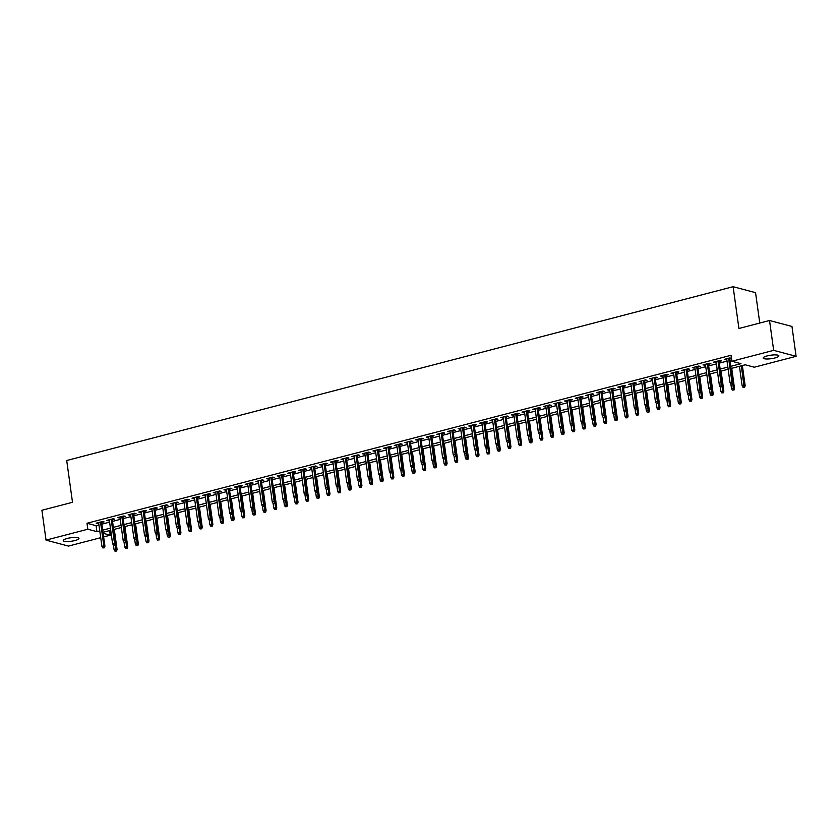 <?xml version="1.0" encoding="UTF-8"?>
<svg xmlns="http://www.w3.org/2000/svg" width="838" height="838" viewBox="0 0 838 838"><rect width="100%" height="100%" fill="white"/><g stroke="black" fill="none" stroke-linecap="round" stroke-linejoin="round"><path stroke-width="1.26" d="M67.218 538.467A7.909 1.76 -7.9 0 1 78.94 538.415A7.909 1.76 -7.9 0 1 74.98 540.531A7.909 1.76 -7.9 0 1 63.259 540.583A7.909 1.76 -7.9 0 1 67.218 538.467M767.158 355.909A7.909 1.76 -7.9 0 1 778.879 355.857A7.909 1.76 -7.9 0 1 774.92 357.973A7.909 1.76 -7.9 0 1 763.209 358.025A7.909 1.76 -7.9 0 1 767.158 355.909M759.773 323.049L755.551 292.661L733.114 286.701L66.705 460.512L72.508 502.297L41.9 510.279L46.038 540.122L87.822 529.228L96.925 531.648L99.774 530.904M733.114 286.701L738.917 328.486L769.525 320.504L791.962 326.464L796.1 356.318L754.315 367.212L745.223 364.792L731.092 368.479M109.621 530.569L110.26 535.199L103.65 536.917M100.717 537.682L68.475 546.093L46.038 540.122M101.649 522.545L104.09 521.917L102.571 521.508L96.181 523.174L98.727 523.31M112.302 519.769L114.733 519.141L113.214 518.732L106.824 520.398L109.369 520.534M122.945 516.994L125.375 516.365L123.867 515.957L117.477 517.622L120.012 517.758M133.588 514.218L136.028 513.589L134.509 513.181L128.12 514.846L130.665 514.982M144.241 511.442L146.671 510.813L145.152 510.405L138.762 512.07L141.308 512.207M154.883 508.666L157.314 508.027L155.795 507.629L149.415 509.295L151.95 509.431M165.526 505.89L167.956 505.251L166.448 504.853L160.058 506.519L162.593 506.655M176.169 503.114L178.609 502.475L177.09 502.077L170.701 503.743L173.246 503.879M186.822 500.338L189.252 499.699L187.733 499.301L181.343 500.967L183.889 501.103M197.464 497.563L199.894 496.924L198.386 496.525L191.996 498.191L194.531 498.327M208.107 494.787L210.548 494.148L209.029 493.75L202.639 495.415L205.174 495.551M218.76 492.011L221.19 491.372L219.671 490.974L213.281 492.639L215.827 492.775M229.403 489.235L231.833 488.596L230.314 488.198L223.935 489.863L226.47 490M240.045 486.459L242.475 485.82L240.967 485.412L234.577 487.088L237.112 487.224M250.688 483.673L253.128 483.044L251.61 482.636L245.22 484.301L247.765 484.437M261.341 480.897L263.771 480.268L262.252 479.86L255.862 481.525L258.408 481.661M271.983 478.121L274.414 477.492L272.895 477.084L266.515 478.749L269.05 478.886M282.626 475.345L285.056 474.717L283.548 474.308L277.158 475.974L279.693 476.11M293.269 472.569L295.709 471.941L294.19 471.532L287.801 473.198L290.346 473.334M303.922 469.793L306.352 469.165L304.833 468.756L298.454 470.422L300.989 470.558M314.564 467.017L316.994 466.389L315.486 465.98L309.096 467.646L311.631 467.782M325.207 464.242L327.648 463.603L326.129 463.205L319.739 464.87L322.284 465.006M335.86 461.466L338.29 460.827L336.771 460.429L330.382 462.094L332.927 462.23M346.503 458.69L348.933 458.051L347.414 457.653L341.035 459.318L343.57 459.454M357.145 455.914L359.575 455.275L358.067 454.877L351.677 456.542L354.212 456.679M367.788 453.138L370.228 452.499L368.71 452.101L362.32 453.767L364.865 453.903M378.441 450.362L380.871 449.723L379.352 449.325L372.973 450.991L375.508 451.127M389.083 447.586L391.514 446.947L390.005 446.549L383.615 448.215L386.15 448.351M399.726 444.81L402.167 444.171L400.648 443.773L394.258 445.439L396.803 445.575M410.379 442.035L412.809 441.396L411.29 440.987L404.901 442.653L407.446 442.789M421.022 439.248L423.452 438.62L421.933 438.211L415.554 439.877L418.089 440.013M431.664 436.472L434.094 435.844L432.586 435.435L426.196 437.101L428.731 437.237M442.307 433.696L444.748 433.068L443.229 432.659L436.839 434.325L439.384 434.461M452.96 430.921L455.39 430.292L453.871 429.884L447.482 431.549L450.027 431.685M463.603 428.145L466.033 427.516L464.524 427.108L458.135 428.773L460.67 428.909M474.245 425.369L476.686 424.74L475.167 424.332L468.777 425.997L471.312 426.133M484.898 422.593L487.328 421.964L485.81 421.556L479.42 423.221L481.965 423.358M495.541 419.817L497.971 419.178L496.452 418.78L490.073 420.446L492.608 420.582M506.183 417.041L508.614 416.402L507.105 416.004L500.715 417.67L503.25 417.806M516.826 414.265L519.267 413.626L517.748 413.228L511.358 414.894L513.904 415.03M527.479 411.489L529.909 410.85L528.39 410.452L522.001 412.118L524.546 412.254M538.122 408.714L540.552 408.075L539.033 407.677L532.654 409.342L535.189 409.478M548.764 405.938L551.195 405.299L549.686 404.901L543.296 406.566L545.831 406.702M559.417 403.162L561.848 402.523L560.329 402.125L553.939 403.79L556.484 403.926M570.06 400.386L572.49 399.747L570.971 399.349L564.592 401.014L567.127 401.151M580.703 397.61L583.133 396.971L581.624 396.563L575.235 398.228L577.77 398.364M591.345 394.824L593.786 394.195L592.267 393.787L585.877 395.452L588.423 395.588M601.998 392.048L604.428 391.419L602.91 391.011L596.52 392.676L599.065 392.813M612.641 389.272L615.071 388.643L613.552 388.235L607.173 389.9L609.708 390.037M623.283 386.496L625.714 385.868L624.205 385.459L617.816 387.125L620.35 387.261M633.926 383.72L636.367 383.092L634.848 382.683L628.458 384.349L631.004 384.485M644.579 380.944L647.009 380.316L645.49 379.907L639.111 381.573L641.646 381.709M655.222 378.168L657.652 377.529L656.144 377.131L649.754 378.797L652.289 378.933M665.864 375.393L668.305 374.754L666.786 374.356L660.396 376.021L662.942 376.157M676.517 372.617L678.948 371.978L677.429 371.58L671.039 373.245L673.584 373.381M687.16 369.841L689.59 369.202L688.071 368.804L681.692 370.469L684.227 370.606M697.803 367.065L700.233 366.426L698.724 366.028L692.335 367.693L694.87 367.83M708.445 364.289L710.886 363.65L709.367 363.252L702.977 364.918L705.523 365.054M719.098 361.513L721.528 360.874L720.01 360.476L713.62 362.142L716.165 362.278M730.788 366.321L740.981 363.661L731.878 361.251L731.05 355.281L86.995 523.258L96.098 525.677L98.947 524.934M101.88 524.169L109.589 522.158M112.522 521.393L120.243 519.382M123.165 518.617L130.885 516.606M133.818 515.841L141.528 513.83M144.461 513.066L152.181 511.054M155.103 510.29L162.823 508.268M165.756 507.503L173.466 505.492M176.399 504.727L184.109 502.716M187.042 501.952L194.762 499.94M197.684 499.176L205.404 497.164M208.337 496.4L216.047 494.389M218.98 493.624L226.689 491.613M229.622 490.848L237.343 488.837M240.276 488.072L247.985 486.061M250.918 485.296L258.628 483.285M261.561 482.52L269.281 480.509M272.203 479.745L279.923 477.733M282.856 476.969L290.566 474.957M293.499 474.193L301.209 472.182M304.142 471.417L311.862 469.406M314.784 468.641L322.504 466.63M325.437 465.865L333.147 463.843M336.08 463.079L343.8 461.068M346.723 460.303L354.443 458.292M357.376 457.527L365.085 455.516M368.018 454.751L375.728 452.74M378.661 451.975L386.381 449.964M389.303 449.199L397.023 447.188M399.956 446.424L407.666 444.412M410.599 443.648L418.319 441.636M421.242 440.872L428.962 438.861M431.895 438.096L439.604 436.085M442.537 435.32L450.247 433.309M453.18 432.544L460.9 430.533M463.823 429.768L471.543 427.757M474.476 426.992L482.185 424.981M485.118 424.217L492.828 422.195M495.761 421.441L503.481 419.419M506.414 418.654L514.123 416.643M517.056 415.878L524.766 413.867M527.699 413.103L535.419 411.091M538.342 410.327L546.062 408.316M548.995 407.551L556.704 405.54M559.637 404.775L567.347 402.764M570.28 401.999L578 399.988M580.933 399.223L588.643 397.212M591.576 396.447L599.285 394.436M602.218 393.671L609.938 391.66M612.861 390.896L620.581 388.884M623.514 388.12L631.224 386.109M634.157 385.344L641.866 383.333M644.799 382.568L652.519 380.557M655.442 379.792L663.162 377.77M666.095 377.016L673.804 374.995M676.737 374.23L684.457 372.219M687.38 371.454L695.1 369.443M698.033 368.678L705.743 366.667M708.676 365.902L716.385 363.891M719.318 363.126L727.038 361.115M729.961 360.35L731.689 359.9M731.417 357.899L724.273 359.366L726.808 359.502M729.741 358.737L731.469 358.287M769.525 320.504L773.663 350.347L796.1 356.318M86.995 523.258L87.822 529.228M731.878 361.251L773.663 350.347M102.707 530.14L110.417 528.129M113.35 527.364L121.07 525.353M124.003 524.588L131.713 522.577M134.646 521.812L142.355 519.79M145.288 519.026L153.008 517.015M155.931 516.25L163.651 514.239M166.584 513.474L174.294 511.463M177.227 510.698L184.936 508.687M187.869 507.922L195.589 505.911M198.512 505.146L206.232 503.135M209.165 502.371L216.874 500.359M219.807 499.595L227.527 497.583M230.45 496.819L238.17 494.808M241.103 494.043L248.813 492.032M251.746 491.267L259.455 489.256M262.388 488.491L270.108 486.48M273.031 485.715L280.751 483.704M283.684 482.939L291.394 480.928M294.327 480.164L302.047 478.152M304.969 477.388L312.689 475.366M315.622 474.601L323.332 472.59M326.265 471.825L333.974 469.814M336.907 469.05L344.628 467.038M347.55 466.274L355.27 464.262M358.203 463.498L365.913 461.487M368.846 460.722L376.555 458.711M379.488 457.946L387.208 455.935M390.141 455.17L397.851 453.159M400.784 452.394L408.494 450.383M411.427 449.618L419.147 447.607M422.069 446.843L429.789 444.831M432.722 444.067L440.432 442.055M443.365 441.291L451.074 439.28M454.007 438.515L461.728 436.504M464.65 435.739L472.37 433.717M475.303 432.963L483.013 430.942M485.946 430.177L493.666 428.166M496.588 427.401L504.308 425.39M507.241 424.625L514.951 422.614M517.884 421.849L525.594 419.838M528.527 419.073L536.247 417.062M539.169 416.297L546.889 414.286M549.822 413.522L557.532 411.51M560.465 410.746L568.185 408.735M571.107 407.97L578.828 405.959M581.761 405.194L589.47 403.183M592.403 402.418L600.113 400.407M603.046 399.642L610.766 397.631M613.688 396.866L621.408 394.855M624.341 394.09L632.051 392.079M634.984 391.315L642.694 389.293M645.627 388.528L653.347 386.517M656.28 385.752L663.989 383.741M666.922 382.976L674.632 380.965M677.565 380.201L685.285 378.189M688.208 377.425L695.928 375.414M698.861 374.649L706.57 372.638M709.503 371.873L717.213 369.862M720.146 369.097L727.866 367.086M103.147 533.303L110.26 535.199M728.159 369.244L720.45 371.255M717.517 372.02L709.807 374.031M706.874 374.796L699.154 376.807M696.221 377.571L688.511 379.583M685.578 380.347L677.869 382.358M674.936 383.123L667.216 385.134M664.293 385.899L656.573 387.91M653.64 388.675L645.93 390.697M642.997 391.451L635.288 393.472M632.355 394.237L624.635 396.248M621.712 397.013L613.992 399.024M611.059 399.789L603.35 401.8M600.417 402.565L592.696 404.576M589.774 405.341L582.054 407.352M579.121 408.116L571.411 410.128M568.478 410.892L560.769 412.904M557.836 413.668L550.116 415.679M547.193 416.444L539.473 418.455M536.54 419.22L528.83 421.231M525.897 421.996L518.177 424.007M515.255 424.772L507.535 426.783M504.602 427.548L496.892 429.559M493.959 430.323L486.25 432.335M483.317 433.099L475.596 435.121M472.674 435.875L464.954 437.897M462.021 438.662L454.311 440.673M451.378 441.437L443.669 443.449M440.736 444.213L433.016 446.225M430.083 446.989L422.373 449M419.44 449.765L411.73 451.776M408.797 452.541L401.077 454.552M398.155 455.317L390.435 457.328M387.502 458.093L379.792 460.104M376.859 460.869L369.149 462.88M366.216 463.644L358.496 465.656M355.574 466.42L347.854 468.432M344.921 469.196L337.211 471.207M334.278 471.972L326.558 473.983M323.636 474.748L315.916 476.759M312.983 477.524L305.273 479.546M302.34 480.31L294.63 482.321M291.697 483.086L283.977 485.097M281.055 485.862L273.335 487.873M270.402 488.638L262.692 490.649M259.759 491.414L252.039 493.425M249.116 494.19L241.396 496.201M238.463 496.965L230.754 498.977M227.821 499.741L220.111 501.753M217.178 502.517L209.458 504.528M206.536 505.293L198.816 507.304M195.883 508.069L188.173 510.08M185.24 510.845L177.53 512.856M174.597 513.621L166.877 515.632M163.944 516.397L156.235 518.408M153.302 519.172L145.592 521.194M142.659 521.948L134.939 523.97M132.016 524.735L124.296 526.746M121.363 527.511L113.654 529.522M110.721 530.286L103.011 532.298M96.098 525.677L96.925 531.648M725.677 358.999L725.781 359.764M715.034 361.775L715.139 362.54M704.391 364.551L704.496 365.316M693.738 367.327L693.854 368.091M683.096 370.103L683.2 370.867M672.453 372.879L672.558 373.643M661.811 375.654L661.915 376.419M651.157 378.43L651.273 379.205M640.515 381.206L640.62 381.981M629.872 383.982L629.977 384.757M619.219 386.758L619.334 387.533M608.577 389.534L608.681 390.309M597.934 392.31L598.039 393.085M587.291 395.086L587.396 395.861M576.638 397.861L576.754 398.637M565.996 400.637L566.1 401.412M555.353 403.424L555.458 404.188M544.7 406.2L544.815 406.964M534.057 408.975L534.162 409.74M523.415 411.751L523.52 412.516M512.772 414.527L512.877 415.292M502.119 417.303L502.234 418.068M491.477 420.079L491.581 420.844M480.834 422.855L480.939 423.63M470.191 425.631L470.296 426.406M459.538 428.407L459.643 429.182M448.896 431.182L449 431.958M438.253 433.958L438.358 434.733M427.6 436.734L427.715 437.509M416.957 439.51L417.062 440.285M406.315 442.286L406.42 443.061M395.672 445.062L395.777 445.837M385.019 447.848L385.134 448.613M374.377 450.624L374.481 451.389M363.734 453.4L363.839 454.165M353.081 456.176L353.196 456.94M342.438 458.952L342.543 459.716M331.796 461.728L331.9 462.492M321.153 464.503L321.258 465.268M310.5 467.279L310.615 468.054M299.857 470.055L299.962 470.83M289.215 472.831L289.32 473.606M278.562 475.607L278.677 476.382M267.919 478.383L268.024 479.158M257.276 481.159L257.381 481.934M246.634 483.935L246.739 484.71M235.981 486.71L236.096 487.486M225.338 489.486L225.443 490.261M214.696 492.273L214.8 493.037M204.053 495.049L204.158 495.813M193.4 497.824L193.505 498.589M182.757 500.6L182.862 501.365M172.115 503.376L172.219 504.141M161.462 506.152L161.577 506.917M150.819 508.928L150.924 509.703M140.176 511.704L140.281 512.479M129.534 514.48L129.639 515.255M118.881 517.256L118.996 518.031M108.238 520.031L108.343 520.807M97.596 522.807L97.7 523.582M731.962 383.825L730.904 384.097L732.569 383.982L731.962 383.825L731.93 382.097L730.013 382.589L726.703 358.727M728.62 358.224L731.93 382.097L733.02 382.379L729.636 357.962M732.569 383.982L733.02 382.379M730.013 382.589L730.904 384.097M743.023 387.324L744.699 387.208L743.023 387.324L742.143 385.815L745.15 385.606L742.363 365.536M744.092 387.051L741.347 365.808M742.143 385.815L739.43 366.3M745.15 385.606L744.699 387.208M721.319 386.601L720.251 386.873L721.927 386.758L721.319 386.601L721.288 384.872L719.371 385.365L716.061 361.503M717.977 361L721.288 384.872L722.377 385.155L718.983 360.738M721.927 386.758L722.377 385.155M719.371 385.365L720.251 386.873M710.676 389.377L709.608 389.649L711.273 389.534L710.645 387.648L708.728 388.141L705.407 364.279M707.324 363.776L710.645 387.648L711.734 387.942L708.34 363.514M711.273 389.534L711.734 387.942M708.728 388.141L709.608 389.649M700.023 392.153L698.965 392.425L700.631 392.31L700.023 392.153L699.992 390.424L698.075 390.927L694.765 367.054M696.682 366.552L699.992 390.424L701.081 390.718L697.698 366.29M700.631 392.31L701.081 390.718M698.075 390.927L698.965 392.425M689.381 394.928L688.312 395.201L689.988 395.086L689.381 394.928L689.349 393.2L687.432 393.703L684.122 369.83M686.039 369.338L689.349 393.2L690.439 393.493L687.055 369.066M689.988 395.086L690.439 393.493M687.432 393.703L688.312 395.201M732.381 390.099L734.057 389.984L732.381 390.099L731.501 388.591L734.507 388.382L731.721 368.311M733.449 389.827L732.758 383.333M731.501 388.591L730.862 384.045M734.507 388.382L734.057 389.984M721.738 392.875L723.404 392.76L721.738 392.875L720.848 391.367L723.854 391.157L721.078 371.087M722.796 392.603L722.105 386.109M720.848 391.367L720.219 386.821M723.854 391.157L723.404 392.76M711.085 395.651L712.761 395.536L711.085 395.651L710.205 394.143L713.211 393.944L710.425 373.874M712.153 395.379L711.462 388.884M710.205 394.143L709.577 389.597M713.211 393.944L712.761 395.536M700.442 398.427L702.118 398.312L700.442 398.427L699.562 396.929L702.569 396.72L699.782 376.65M701.511 398.155L700.819 391.66M699.562 396.929L698.923 392.373M702.569 396.72L702.118 398.312M678.738 397.704L677.67 397.977L679.346 397.861L678.738 397.704L678.707 395.976L676.79 396.479L673.48 372.606M675.397 372.114L678.707 395.976L679.796 396.269L676.402 371.842M679.346 397.861L679.796 396.269M676.79 396.479L677.67 397.977M689.8 401.203L691.465 401.088L689.8 401.203L688.92 399.705L691.926 399.496L689.14 379.425M690.868 400.931L690.166 394.447M688.92 399.705L688.281 395.148M691.926 399.496L691.465 401.088M668.085 400.48L667.027 400.753L668.693 400.637L668.085 400.48L668.054 398.752L666.137 399.255L662.827 375.382M664.744 374.89L668.054 398.752L669.153 399.045L665.76 374.617M668.693 400.637L669.153 399.045M666.137 399.255L667.027 400.753M679.157 403.979L680.823 403.864L679.157 403.979L678.267 402.481L681.273 402.271L678.497 382.201M680.215 403.707L679.524 397.222M678.267 402.481L677.638 397.924M681.273 402.271L680.823 403.864M657.442 403.256L656.384 403.539L658.05 403.413L657.442 403.256L657.411 401.528L655.494 402.031L652.184 378.158M654.101 377.666L657.411 401.528L658.5 401.821L655.117 377.393M658.05 403.413L658.5 401.821M655.494 402.031L656.384 403.539M668.504 406.755L670.18 406.639L668.504 406.755L667.624 405.257L670.63 405.047L667.844 384.977M669.572 406.482L668.881 399.998M667.624 405.257L666.996 400.7M670.63 405.047L670.18 406.639M646.8 406.032L645.731 406.315L647.407 406.189L646.8 406.032L646.768 404.304L644.851 404.806L641.541 380.944M643.458 380.442L646.768 404.304L647.858 404.597L644.474 380.18M647.407 406.189L647.858 404.597M644.851 404.806L645.731 406.315M657.861 409.541L659.537 409.415L657.861 409.541L656.982 408.033L659.988 407.823L657.202 387.753M658.93 409.258L658.239 402.774M656.982 408.033L656.343 403.476M659.988 407.823L659.537 409.415M636.157 408.808L635.089 409.091L636.765 408.975L636.126 407.079L634.209 407.582L630.888 383.72M632.805 383.217L636.126 407.079L637.215 407.373L633.821 382.956M636.765 408.975L637.215 407.373M634.209 407.582L635.089 409.091M647.219 412.317L648.884 412.191L647.219 412.317L646.328 410.809L649.345 410.599L646.559 390.529M648.277 412.034L647.585 405.55M646.328 410.809L645.7 406.252M649.345 410.599L648.884 412.191M625.504 411.584L624.446 411.867L626.112 411.751L625.473 409.855L623.556 410.358L620.246 386.496M622.163 385.993L625.473 409.855L626.562 410.149L623.179 385.731M626.112 411.751L626.562 410.149M623.556 410.358L624.446 411.867M636.566 415.093L638.242 414.978L636.566 415.093L635.686 413.584L638.692 413.375L635.906 393.305M637.634 414.81L636.943 408.326M635.686 413.584L635.057 409.028M638.692 413.375L638.242 414.978M614.862 414.36L613.793 414.642L615.469 414.527L614.83 412.631L612.913 413.134L609.603 389.272M611.52 388.769L614.83 412.631L615.92 412.925L612.536 388.507M615.469 414.527L615.92 412.925M612.913 413.134L613.793 414.642M625.923 417.869L627.599 417.753L625.923 417.869L625.043 416.36L628.05 416.151L625.263 396.081M626.992 417.586L626.3 411.102M625.043 416.36L624.415 411.804M628.05 416.151L627.599 417.753M604.219 417.135L603.15 417.418L604.827 417.303L604.188 415.407L602.271 415.91L598.961 392.048M600.877 391.545L604.188 415.407L605.277 415.7L601.883 391.283M604.827 417.303L605.277 415.7M602.271 415.91L603.15 417.418M615.281 420.645L616.946 420.529L615.281 420.645L614.401 419.136L617.407 418.927L614.621 398.857M616.349 420.362L615.647 413.878M614.401 419.136L613.762 414.58M617.407 418.927L616.946 420.529M593.566 419.911L592.508 420.194L594.173 420.079L593.534 418.183L591.628 418.686L588.307 394.824M590.224 394.321L593.534 418.183L594.634 418.476L591.24 394.059M594.173 420.079L594.634 418.476M591.628 418.686L592.508 420.194M604.638 423.42L606.303 423.305L604.638 423.42L603.748 421.912L606.754 421.703L603.978 401.632M605.696 423.138L605.005 416.654M603.748 421.912L603.119 417.355M606.754 421.703L606.303 423.305M582.923 422.687L581.865 422.97L583.531 422.855L582.892 420.969L580.975 421.462L577.665 397.6M579.582 397.097L582.892 420.969L583.981 421.252L580.598 396.835M583.531 422.855L583.981 421.252M580.975 421.462L581.865 422.97M593.985 426.196L595.661 426.081L593.985 426.196L593.105 424.688L596.111 424.478L593.325 404.408M595.053 425.914L594.362 419.429M593.105 424.688L592.476 420.131M596.111 424.478L595.661 426.081M572.281 425.474L571.212 425.746L572.888 425.631L572.281 425.474L572.249 423.745L570.332 424.238L567.022 400.375M568.939 399.873L572.249 423.745L573.339 424.028L569.955 399.611M572.888 425.631L573.339 424.028M570.332 424.238L571.212 425.746M583.342 428.972L585.018 428.857L583.342 428.972L582.462 427.464L585.469 427.254L582.682 407.184M584.411 428.689L583.719 422.205M582.462 427.464L581.823 422.918M585.469 427.254L585.018 428.857M561.638 428.249L560.57 428.522L562.246 428.407L561.638 428.249L561.607 426.521L559.69 427.013L556.38 403.151M558.286 402.649L561.607 426.521L562.696 426.804L559.302 402.387M562.246 428.407L562.696 426.804M559.69 427.013L560.57 428.522M572.7 431.748L574.365 431.633L572.7 431.748L571.809 430.24L574.826 430.03L572.04 409.96M573.758 431.476L573.066 424.981M571.809 430.24L571.181 425.694M574.826 430.03L574.365 431.633M550.985 431.025L549.927 431.298L551.593 431.182L550.985 431.025L550.954 429.297L549.037 429.789L545.727 405.927M547.643 405.424L550.954 429.297L552.053 429.58L548.66 405.163M551.593 431.182L552.053 429.58M549.037 429.789L549.927 431.298M562.057 434.524L563.723 434.409L562.057 434.524L561.167 433.016L564.173 432.806L561.387 412.736M563.115 434.252L562.424 427.757M561.167 433.016L560.538 428.469M564.173 432.806L563.723 434.409M540.342 433.801L539.274 434.074L540.95 433.958L540.342 433.801L540.311 432.073L538.394 432.576L535.084 408.703M537.001 408.2L540.311 432.073L541.4 432.366L538.017 407.938M540.95 433.958L541.4 432.366M538.394 432.576L539.274 434.074M551.404 437.3L553.08 437.185L551.404 437.3L550.524 435.791L553.53 435.582L550.744 415.512M552.472 437.027L551.781 430.533M550.524 435.791L549.896 431.245M553.53 435.582L553.08 437.185M529.7 436.577L528.631 436.849L530.307 436.734L529.7 436.577L529.668 434.849L527.751 435.351L524.441 411.479M526.358 410.987L529.668 434.849L530.758 435.142L527.364 410.714M530.307 436.734L530.758 435.142M527.751 435.351L528.631 436.849M540.761 440.076L542.427 439.96L540.761 440.076L539.882 438.578L542.888 438.368L540.101 418.298M541.83 439.803L541.128 433.309M539.882 438.578L539.243 434.021M542.888 438.368L542.427 439.96M519.057 439.353L517.989 439.625L519.654 439.51L519.015 437.625L517.109 438.127L513.788 414.255M515.705 413.763L519.015 437.625L520.115 437.918L516.721 413.49M519.654 439.51L520.115 437.918M517.109 438.127L517.989 439.625M530.119 442.852L531.784 442.736L530.119 442.852L529.228 441.354L532.235 441.144L529.459 421.074M531.177 442.579L530.485 436.085M529.228 441.354L528.6 436.797M532.235 441.144L531.784 442.736M508.404 442.129L507.346 442.401L509.012 442.286L508.404 442.129L508.373 440.4L506.456 440.903L503.146 417.031M505.063 416.538L508.373 440.4L509.462 440.694L506.079 416.266M509.012 442.286L509.462 440.694M506.456 440.903L507.346 442.401M519.466 445.627L521.142 445.512L519.466 445.627L518.586 444.13L521.592 443.92L518.806 423.85M520.534 445.355L519.843 438.871M518.586 444.13L517.957 439.573M521.592 443.92L521.142 445.512M497.762 444.905L496.693 445.177L498.369 445.062L497.762 444.905L497.73 443.176L495.813 443.679L492.503 419.807M494.42 419.314L497.73 443.176L498.82 443.47L495.436 419.042M498.369 445.062L498.82 443.47M495.813 443.679L496.693 445.177M508.823 448.403L510.499 448.288L508.823 448.403L507.943 446.905L510.95 446.696L508.163 426.626M509.892 448.131L509.2 441.647M507.943 446.905L507.304 442.349M510.95 446.696L510.499 448.288M487.119 447.681L486.05 447.963L487.726 447.838L487.119 447.681L487.088 445.952L485.171 446.455L481.86 422.582M483.767 422.09L487.088 445.952L488.177 446.245L484.783 421.828M487.726 447.838L488.177 446.245M485.171 446.455L486.05 447.963M498.181 451.179L499.846 451.064L498.181 451.179L497.29 449.681L500.307 449.472L497.521 429.402M499.239 450.907L498.547 444.423M497.29 449.681L496.662 445.125M500.307 449.472L499.846 451.064M476.466 450.456L475.408 450.739L477.073 450.624L476.434 448.728L474.518 449.231L471.207 425.369M473.124 424.866L476.434 448.728L477.534 449.021L474.14 424.604M477.073 450.624L477.534 449.021M474.518 449.231L475.408 450.739M487.538 453.966L489.203 453.84L487.538 453.966L486.648 452.457L489.654 452.248L486.868 432.178M488.596 453.683L487.905 447.199M486.648 452.457L486.019 447.901M489.654 452.248L489.203 453.84M465.823 453.232L464.765 453.515L466.431 453.4L465.792 451.504L463.875 452.007L460.565 428.145M462.482 427.642L465.792 451.504L466.881 451.797L463.498 427.38M466.431 453.4L466.881 451.797M463.875 452.007L464.765 453.515M476.885 456.741L478.561 456.626L476.885 456.741L476.005 455.233L479.011 455.024L476.225 434.953M477.953 456.459L477.262 449.975M476.005 455.233L475.376 450.676M479.011 455.024L478.561 456.626M455.181 456.008L454.112 456.291L455.788 456.176L455.149 454.28L453.232 454.783L449.922 430.921M451.839 430.418L455.149 454.28L456.239 454.573L452.845 430.156M455.788 456.176L456.239 454.573M453.232 454.783L454.112 456.291M466.242 459.517L467.918 459.402L466.242 459.517L465.362 458.009L468.369 457.799L465.582 437.729M467.311 459.234L466.619 452.75M465.362 458.009L464.723 453.452M468.369 457.799L467.918 459.402M444.538 458.784L443.47 459.067L445.135 458.952L444.507 457.056L442.59 457.558L439.269 433.696M441.186 433.194L444.507 457.056L445.596 457.349L442.202 432.932M445.135 458.952L445.596 457.349M442.59 457.558L443.47 459.067M455.6 462.293L457.265 462.178L455.6 462.293L454.709 460.785L457.716 460.575L454.94 440.505M456.658 462.01L455.966 455.526M454.709 460.785L454.081 456.228M457.716 460.575L457.265 462.178M433.885 461.56L432.827 461.843L434.493 461.728L433.854 459.832L431.937 460.334L428.627 436.472M430.543 435.97L433.854 459.832L434.943 460.125L431.56 435.708M434.493 461.728L434.943 460.125M431.937 460.334L432.827 461.843M444.947 465.069L446.623 464.954L444.947 465.069L444.067 463.561L447.073 463.351L444.287 443.281M446.015 464.786L445.324 458.302M444.067 463.561L443.438 459.004M447.073 463.351L446.623 464.954M423.242 464.336L422.174 464.619L423.85 464.503L423.211 462.618L421.294 463.11L417.984 439.248M419.901 438.745L423.211 462.618L424.3 462.901L420.917 438.484M423.85 464.503L424.3 462.901M421.294 463.11L422.174 464.619M434.304 467.845L435.98 467.73L434.304 467.845L433.424 466.337L436.43 466.127L433.644 446.057M435.372 467.562L434.681 461.078M433.424 466.337L432.785 461.78M436.43 466.127L435.98 467.73M412.6 467.112L411.531 467.395L413.207 467.279L412.568 465.394L410.651 465.886L407.341 442.024M409.258 441.521L412.568 465.394L413.658 465.677L410.264 441.259M413.207 467.279L413.658 465.677M410.651 465.886L411.531 467.395M423.661 470.621L425.327 470.506L423.661 470.621L422.781 469.112L425.788 468.903L423.001 448.833M424.73 470.338L424.028 463.854M422.781 469.112L422.143 464.556M425.788 468.903L425.327 470.506M401.947 469.898L400.889 470.17L402.554 470.055L401.947 469.898L401.915 468.17L399.998 468.662L396.688 444.8M398.605 444.297L401.915 468.17L403.015 468.452L399.621 444.035M402.554 470.055L403.015 468.452M399.998 468.662L400.889 470.17M413.019 473.397L414.684 473.281L413.019 473.397L412.128 471.888L415.135 471.679L412.359 451.609M414.077 473.114L413.385 466.63M412.128 471.888L411.5 467.342M415.135 471.679L414.684 473.281M391.304 472.674L390.246 472.946L391.912 472.831L391.304 472.674L391.273 470.946L389.356 471.438L386.046 447.576M387.963 447.073L391.273 470.946L392.362 471.228L388.979 446.811M391.912 472.831L392.362 471.228M389.356 471.438L390.246 472.946M402.366 476.173L404.042 476.057L402.366 476.173L401.486 474.664L404.492 474.455L401.706 454.385M403.434 475.9L402.743 469.406M401.486 474.664L400.857 470.118M404.492 474.455L404.042 476.057M380.661 475.45L379.593 475.722L381.269 475.607L380.661 475.45L380.63 473.721L378.713 474.214L375.403 450.352M377.32 449.849L380.63 473.721L381.719 474.004L378.336 449.587M381.269 475.607L381.719 474.004M378.713 474.214L379.593 475.722M391.723 478.948L393.399 478.833L391.723 478.948L390.843 477.44L393.85 477.231L391.063 457.16M392.792 478.676L392.1 472.182M390.843 477.44L390.204 472.894M393.85 477.231L393.399 478.833M370.019 478.226L368.95 478.498L370.626 478.383L370.019 478.226L369.987 476.497L368.071 477L364.75 453.128M366.667 452.625L369.987 476.497L371.077 476.791L367.683 452.363M370.626 478.383L371.077 476.791M368.071 477L368.95 478.498M381.081 481.724L382.746 481.609L381.081 481.724L380.19 480.216L383.207 480.006L380.421 459.936M382.138 481.452L381.447 474.957M380.19 480.216L379.562 475.67M383.207 480.006L382.746 481.609M359.366 481.002L358.308 481.274L359.973 481.159L359.366 481.002L359.334 479.273L357.417 479.776L354.107 455.903M356.024 455.411L359.334 479.273L360.424 479.566L357.04 455.139M359.973 481.159L360.424 479.566M357.417 479.776L358.308 481.274M370.427 484.5L372.103 484.385L370.427 484.5L369.548 483.002L372.554 482.793L369.768 462.723M371.496 484.228L370.805 477.733M369.548 483.002L368.919 478.446M372.554 482.793L372.103 484.385M348.723 483.777L347.655 484.05L349.331 483.935L348.723 483.777L348.692 482.049L346.775 482.552L343.465 458.679M345.382 458.187L348.692 482.049L349.781 482.342L346.398 457.915M349.331 483.935L349.781 482.342M346.775 482.552L347.655 484.05M359.785 487.276L361.461 487.161L359.785 487.276L358.905 485.778L361.911 485.569L359.125 465.499M360.853 487.004L360.162 480.509M358.905 485.778L358.276 481.222M361.911 485.569L361.461 487.161M338.081 486.553L337.012 486.826L338.688 486.71L338.081 486.553L338.049 484.825L336.132 485.328L332.822 461.455M334.739 460.963L338.049 484.825L339.139 485.118L335.745 460.691M338.688 486.71L339.139 485.118M336.132 485.328L337.012 486.826M349.142 490.052L350.808 489.937L349.142 490.052L348.262 488.554L351.269 488.345L348.482 468.274M350.211 489.78L349.509 483.296M348.262 488.554L347.623 483.997M351.269 488.345L350.808 489.937M327.428 489.329L326.37 489.612L328.035 489.486L327.428 489.329L327.396 487.601L325.479 488.104L322.169 464.231M324.086 463.739L327.396 487.601L328.496 487.894L325.102 463.466M328.035 489.486L328.496 487.894M325.479 488.104L326.37 489.612M338.5 492.828L340.165 492.713L338.5 492.828L337.609 491.33L340.616 491.12L337.84 471.05M339.558 492.555L338.866 486.071M337.609 491.33L336.981 486.773M340.616 491.12L340.165 492.713M316.785 492.105L315.727 492.388L317.393 492.262L316.785 492.105L316.754 490.377L314.837 490.879L311.526 467.007M313.443 466.515L316.754 490.377L317.843 490.67L314.459 466.253M317.393 492.262L317.843 490.67M314.837 490.879L315.727 492.388M327.847 495.614L329.523 495.488L327.847 495.614L326.967 494.106L329.973 493.896L327.187 473.826M328.915 495.331L328.224 488.847M326.967 494.106L326.338 489.549M329.973 493.896L329.523 495.488M306.142 494.881L305.074 495.164L306.75 495.049L306.111 493.153L304.194 493.655L300.884 469.793M302.801 469.29L306.111 493.153L307.2 493.446L303.817 469.029M306.75 495.049L307.2 493.446M304.194 493.655L305.074 495.164M317.204 498.39L318.88 498.264L317.204 498.39L316.324 496.882L319.33 496.672L316.544 476.602M318.272 498.107L317.581 491.623M316.324 496.882L315.685 492.325M319.33 496.672L318.88 498.264M295.5 497.657L294.431 497.94L296.107 497.824L295.468 495.928L293.551 496.431L290.241 472.569M292.148 472.066L295.468 495.928L296.558 496.222L293.164 471.804M296.107 497.824L296.558 496.222M293.551 496.431L294.431 497.94M306.561 501.166L308.227 501.051L306.561 501.166L305.671 499.658L308.688 499.448L305.901 479.378M307.619 500.883L306.928 494.399M305.671 499.658L305.042 495.101M308.688 499.448L308.227 501.051M284.847 500.433L283.789 500.715L285.454 500.6L284.815 498.704L282.898 499.207L279.588 475.345M281.505 474.842L284.815 498.704L285.915 498.998L282.521 474.58M285.454 500.6L285.915 498.998M282.898 499.207L283.789 500.715M295.919 503.942L297.584 503.827L295.919 503.942L295.028 502.433L298.035 502.224L295.248 482.154M296.977 503.659L296.285 497.175M295.028 502.433L294.4 497.877M298.035 502.224L297.584 503.827M274.204 503.209L273.136 503.491L274.812 503.376L274.173 501.48L272.256 501.983L268.946 478.121M270.863 477.618L274.173 501.48L275.262 501.773L271.879 477.356M274.812 503.376L275.262 501.773M272.256 501.983L273.136 503.491M285.266 506.718L286.942 506.602L285.266 506.718L284.386 505.209L287.392 505L284.606 484.93M286.334 506.435L285.643 499.951M284.386 505.209L283.757 500.653M287.392 505L286.942 506.602M263.561 505.984L262.493 506.267L264.169 506.152L263.53 504.256L261.613 504.759L258.303 480.897M260.22 480.394L263.53 504.256L264.619 504.549L261.226 480.132M264.169 506.152L264.619 504.549M261.613 504.759L262.493 506.267M274.623 509.494L276.289 509.378L274.623 509.494L273.743 507.985L276.75 507.776L273.963 487.706M275.692 509.211L274.99 502.727M273.743 507.985L273.104 503.429M276.75 507.776L276.289 509.378M252.919 508.76L251.85 509.043L253.516 508.928L252.877 507.042L250.971 507.535L247.65 483.673M249.567 483.17L252.877 507.042L253.977 507.325L250.583 482.908M253.516 508.928L253.977 507.325M250.971 507.535L251.85 509.043M263.98 512.269L265.646 512.154L263.98 512.269L263.09 510.761L266.096 510.552L263.321 490.481M265.038 511.987L264.347 505.503M263.09 510.761L262.462 506.204M266.096 510.552L265.646 512.154M242.266 511.547L241.208 511.819L242.873 511.704L242.266 511.547L242.234 509.818L240.317 510.311L237.007 486.449M238.924 485.946L242.234 509.818L243.324 510.101L239.94 485.684M242.873 511.704L243.324 510.101M240.317 510.311L241.208 511.819M253.327 515.045L255.003 514.93L253.327 515.045L252.448 513.537L255.454 513.327L252.667 493.257M254.396 514.762L253.705 508.278M252.448 513.537L251.819 508.991M255.454 513.327L255.003 514.93M231.623 514.323L230.555 514.595L232.231 514.48L231.623 514.323L231.592 512.594L229.675 513.086L226.365 489.224M228.282 488.722L231.592 512.594L232.681 512.877L229.298 488.46M232.231 514.48L232.681 512.877M229.675 513.086L230.555 514.595M242.685 517.821L244.361 517.706L242.685 517.821L241.805 516.313L244.811 516.103L242.025 496.033M243.753 517.549L243.062 511.054M241.805 516.313L241.166 511.767M244.811 516.103L244.361 517.706M220.981 517.098L219.912 517.371L221.588 517.256L220.981 517.098L220.949 515.37L219.032 515.862L215.722 492M217.629 491.497L220.949 515.37L222.039 515.653L218.645 491.236M221.588 517.256L222.039 515.653M219.032 515.862L219.912 517.371M232.042 520.597L233.708 520.482L232.042 520.597L231.152 519.089L234.169 518.879L231.382 498.809M233.1 520.325L232.409 513.83M231.152 519.089L230.523 514.542M234.169 518.879L233.708 520.482M210.328 519.874L209.27 520.147L210.935 520.031L210.328 519.874L210.296 518.146L208.379 518.638L205.069 494.776M206.986 494.273L210.296 518.146L211.396 518.429L208.002 494.011M210.935 520.031L211.396 518.429M208.379 518.638L209.27 520.147M221.4 523.373L223.065 523.258L221.4 523.373L220.509 521.865L223.516 521.655L220.729 501.585M222.458 523.101L221.766 516.606M220.509 521.865L219.881 517.318M223.516 521.655L223.065 523.258M199.685 522.65L198.627 522.922L200.292 522.807L199.685 522.65L199.654 520.922L197.737 521.425L194.426 497.552M196.343 497.049L199.654 520.922L200.743 521.215L197.359 496.787M200.292 522.807L200.743 521.215M197.737 521.425L198.627 522.922M210.747 526.149L212.423 526.034L210.747 526.149L209.867 524.64L212.873 524.431L210.087 504.371M211.815 525.876L211.124 519.382M209.867 524.64L209.238 520.094M212.873 524.431L212.423 526.034M189.042 525.426L187.974 525.698L189.65 525.583L189.042 525.426L189.011 523.698L187.094 524.2L183.784 500.328M185.701 499.836L189.011 523.698L190.1 523.991L186.706 499.563M189.65 525.583L190.1 523.991M187.094 524.2L187.974 525.698M200.104 528.925L201.78 528.809L200.104 528.925L199.224 527.427L202.23 527.217L199.444 507.147M201.172 528.652L200.481 522.158M199.224 527.427L198.585 522.87M202.23 527.217L201.78 528.809M178.4 528.202L177.331 528.474L178.997 528.359L178.368 526.474L176.451 526.976L173.131 503.104M175.048 502.611L178.368 526.474L179.458 526.767L176.064 502.339M178.997 528.359L179.458 526.767M176.451 526.976L177.331 528.474M189.461 531.701L191.127 531.585L189.461 531.701L188.571 530.203L191.577 529.993L188.801 509.923M190.519 531.428L189.828 524.944M188.571 530.203L187.942 525.646M191.577 529.993L191.127 531.585M167.747 530.978L166.689 531.25L168.354 531.135L167.747 530.978L167.715 529.249L165.798 529.752L162.488 505.88M164.405 505.387L167.715 529.249L168.805 529.543L165.421 505.115M168.354 531.135L168.805 529.543M165.798 529.752L166.689 531.25M178.808 534.476L180.484 534.361L178.808 534.476L177.928 532.978L180.935 532.769L178.148 512.699M179.877 534.204L179.185 527.72M177.928 532.978L177.3 528.422M180.935 532.769L180.484 534.361M157.104 533.754L156.036 534.036L157.712 533.911L157.104 533.754L157.073 532.025L155.156 532.528L151.846 508.656M153.763 508.163L157.073 532.025L158.162 532.319L154.779 507.891M157.712 533.911L158.162 532.319M155.156 532.528L156.036 534.036M168.166 537.252L169.842 537.137L168.166 537.252L167.286 535.754L170.292 535.545L167.506 515.475M169.234 536.98L168.543 530.496M167.286 535.754L166.647 531.198M170.292 535.545L169.842 537.137M146.461 536.53L145.393 536.812L147.069 536.687L146.461 536.53L146.43 534.801L144.513 535.304L141.203 511.442M143.12 510.939L146.43 534.801L147.519 535.094L144.126 510.677M147.069 536.687L147.519 535.094M144.513 535.304L145.393 536.812M157.523 540.039L159.189 539.913L157.523 540.039L156.643 538.53L159.649 538.321L156.863 518.251M158.592 539.756L157.89 533.272M156.643 538.53L156.004 533.974M159.649 538.321L159.189 539.913M135.808 539.305L134.75 539.588L136.416 539.473L135.777 537.577L133.86 538.08L130.55 514.218M132.467 513.715L135.777 537.577L136.877 537.87L133.483 513.453M136.416 539.473L136.877 537.87M133.86 538.08L134.75 539.588M146.88 542.815L148.546 542.689L146.88 542.815L145.99 541.306L148.996 541.097L146.21 521.027M147.938 542.532L147.247 536.048M145.99 541.306L145.362 536.749M148.996 541.097L148.546 542.689M125.166 542.081L124.108 542.364L125.773 542.249L125.134 540.353L123.217 540.856L119.907 516.994M121.824 516.491L125.134 540.353L126.224 540.646L122.84 516.229M125.773 542.249L126.224 540.646M123.217 540.856L124.108 542.364M136.227 545.59L137.903 545.475L136.227 545.59L135.347 544.082L138.354 543.872L135.567 523.802M137.296 545.308L136.604 538.824M135.347 544.082L134.719 539.525M138.354 543.872L137.903 545.475M114.523 544.857L113.455 545.14L115.131 545.025L114.492 543.129L112.575 543.632L109.265 519.769M111.182 519.267L114.492 543.129L115.581 543.422L112.198 519.005M115.131 545.025L115.581 543.422M112.575 543.632L113.455 545.14M125.585 548.366L127.261 548.251L125.585 548.366L124.705 546.858L127.711 546.648L124.925 526.578M126.653 548.083L125.962 541.599M124.705 546.858L124.066 542.301M127.711 546.648L127.261 548.251M103.881 547.633L102.812 547.916L104.488 547.801L103.849 545.905L101.932 546.407L98.612 522.545M100.529 522.043L103.849 545.905L104.939 546.198L101.545 521.781M104.488 547.801L104.939 546.198M101.932 546.407L102.812 547.916M114.942 551.142L116.608 551.027L114.942 551.142L114.052 549.634L117.069 549.424L114.282 529.354M116 550.859L115.309 544.375M114.052 549.634L113.423 545.077M117.069 549.424L116.608 551.027"/></g></svg>
